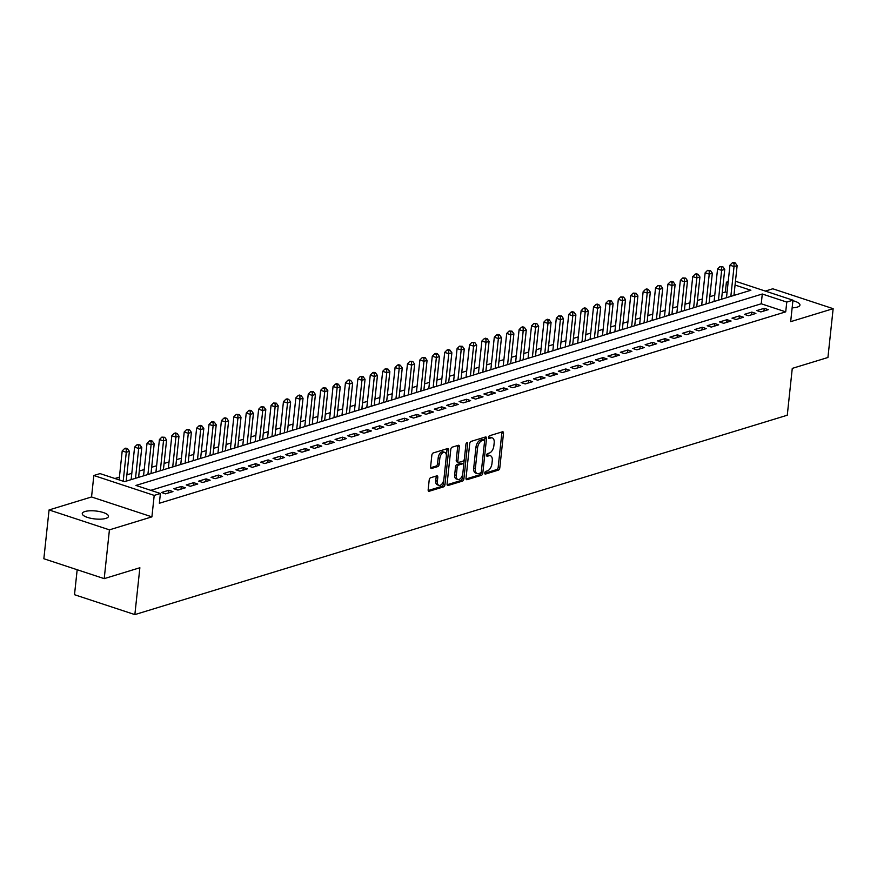 <?xml version="1.0" encoding="UTF-8"?>
<svg xmlns="http://www.w3.org/2000/svg" width="877" height="877" viewBox="0 0 877 877"><rect width="100%" height="100%" fill="white"/><g stroke="black" fill="none" stroke-linecap="round" stroke-linejoin="round"><path stroke-width="1.32" d="M484.74 472.988A1.414 0.778 108.2 0 0 485.156 474.073A1.414 0.778 108.2 0 0 485.452 474.073L498.388 470.116A2.017 1.118 108.2 0 0 499.813 467.825L503.497 433.337A2.017 1.118 108.2 0 0 502.916 431.791A2.017 1.118 108.2 0 0 502.488 431.791L489.552 435.748A1.414 0.778 108.2 0 0 488.555 437.349A1.414 0.778 108.2 0 0 488.96 438.434A1.414 0.778 108.2 0 0 489.256 438.434L490.934 437.919A6.468 3.574 108.2 0 1 492.304 437.908A6.468 3.574 108.2 0 1 494.179 442.863L493.872 445.735A6.468 3.574 108.2 0 1 489.322 453.058L487.645 453.562A1.414 0.778 108.2 0 0 486.647 455.174A1.414 0.778 108.2 0 0 487.053 456.248A1.414 0.778 108.2 0 0 487.36 456.248L489.026 455.733A6.468 3.574 108.2 0 1 490.396 455.722A6.468 3.574 108.2 0 1 492.271 460.677L491.964 463.549A6.468 3.574 108.2 0 1 487.415 470.872L485.737 471.387A1.414 0.778 108.2 0 0 484.74 472.988M105.81 518.406A13.188 3.99 6.1 0 0 108.485 516.367A13.188 3.99 6.1 0 0 99.759 511.609A13.188 3.99 6.1 0 0 84.926 511.532A13.188 3.99 6.1 0 0 82.263 513.571A13.188 3.99 6.1 0 0 90.978 518.329A13.188 3.99 6.1 0 0 105.81 518.406M792.15 307.849A13.188 3.99 6.1 0 0 797.281 307.103A13.188 3.99 6.1 0 0 799.956 305.064A13.188 3.99 6.1 0 0 792.907 300.69M430.618 477.757A2.017 1.118 108.2 0 0 429.193 480.048L428.162 489.728A2.017 1.118 108.2 0 0 428.743 491.273A2.017 1.118 108.2 0 0 429.171 491.263L443.543 486.878A2.017 1.118 108.2 0 0 444.968 484.586L448.651 450.098A2.017 1.118 108.2 0 0 448.07 448.553A2.017 1.118 108.2 0 0 447.632 448.553L433.271 452.949A2.017 1.118 108.2 0 0 431.846 455.229L430.596 466.926A2.017 1.118 108.2 0 0 431.188 468.471A2.017 1.118 108.2 0 0 431.616 468.461L437.766 466.586A2.017 1.118 108.2 0 0 439.18 464.295L439.805 458.507A5.405 2.982 108.2 0 1 444.749 452.368A5.405 2.982 108.2 0 1 446.316 456.511L443.894 479.215A5.405 2.982 108.2 0 1 438.938 485.354A5.405 2.982 108.2 0 1 437.371 481.21L437.776 477.428A2.017 1.118 108.2 0 0 437.195 475.871A2.017 1.118 108.2 0 0 436.768 475.882L430.618 477.757M104.21 578.645L43.85 558.748L49.068 509.943L109.428 529.851L104.21 578.645L139.871 567.748L134.861 614.602L787.272 415.227L792.271 368.384L827.932 357.487L833.15 308.682L790.67 321.662L792.961 300.186L786.768 302.083L785.715 311.85L159.362 503.255L160.403 493.499L154.199 495.395L93.839 475.498L100.044 473.602L124.512 481.659L750.876 290.254L735.058 285.047M109.428 529.851L151.907 516.86L154.199 495.395M466.027 478.151A2.017 1.118 108.2 0 0 466.608 479.697A2.017 1.118 108.2 0 0 467.035 479.697L481.407 475.301A2.017 1.118 108.2 0 0 482.821 473.021L486.516 438.533A2.017 1.118 108.2 0 0 485.924 436.976A2.017 1.118 108.2 0 0 485.496 436.987L471.135 441.372A2.017 1.118 108.2 0 0 469.71 443.663L466.027 478.151M462.475 481.089L448.103 485.485A2.017 1.118 108.2 0 1 447.676 485.485A2.017 1.118 108.2 0 1 447.095 483.94L450.778 449.452A2.017 1.118 108.2 0 1 452.203 447.16L458.353 445.286A2.017 1.118 108.2 0 1 458.781 445.275A2.017 1.118 108.2 0 1 459.362 446.821L457.871 460.809A2.017 1.118 108.2 0 0 458.452 462.365A2.017 1.118 108.2 0 0 458.879 462.354L462.957 461.116A2.017 1.118 108.2 0 0 464.382 458.824L465.939 444.255A1.414 0.778 108.2 0 1 467.233 442.655A1.414 0.778 108.2 0 1 467.638 443.74L463.9 478.798A2.017 1.118 108.2 0 1 462.475 481.089L460.842 480.552L447.127 484.74M833.15 308.682L772.79 288.785L765.303 291.076M760.863 311.927L768.307 309.658L764.229 308.309L756.785 310.579L760.863 311.927M748.465 315.72L755.908 313.44L751.83 312.102L744.387 314.372L748.465 315.72M736.066 319.513L743.499 317.233L739.421 315.884L731.988 318.165L736.066 319.513M723.657 323.295L731.1 321.026L727.022 319.677L719.578 321.958L723.657 323.295M711.258 327.088L718.702 324.819L714.623 323.47L707.18 325.74L711.258 327.088M698.848 330.881L706.292 328.601L702.214 327.264L694.77 329.533L698.848 330.881M686.45 334.674L693.893 332.394L689.815 331.046L682.372 333.326L686.45 334.674M674.051 338.456L681.484 336.187L677.406 334.839L669.973 337.119L674.051 338.456M661.642 342.249L669.085 339.98L665.007 338.632L657.564 340.901L661.642 342.249M649.243 346.042L656.687 343.762L652.609 342.425L645.165 344.694L649.243 346.042M636.834 349.835L644.277 347.555L640.199 346.207L632.755 348.487L636.834 349.835M624.435 353.617L631.878 351.348L627.8 350L620.357 352.28L624.435 353.617M612.036 357.41L619.469 355.141L615.391 353.793L607.947 356.062L612.036 357.41M599.627 361.203L607.07 358.923L602.992 357.586L595.549 359.855L599.627 361.203M587.228 364.996L594.672 362.716L590.583 361.368L583.15 363.648L587.228 364.996M574.819 368.778L582.262 366.509L578.184 365.161L570.741 367.441L574.819 368.778M562.42 372.572L569.864 370.302L565.786 368.954L558.342 371.223L562.42 372.572M550.011 376.365L557.454 374.084L553.376 372.747L545.933 375.016L550.011 376.365M537.612 380.158L545.055 377.877L540.977 376.529L533.534 378.809L537.612 380.158M525.213 383.94L532.646 381.67L528.568 380.322L521.135 382.602L525.213 383.94M512.804 387.733L520.247 385.463L516.169 384.115L508.726 386.384L512.804 387.733M500.405 391.526L507.849 389.245L503.771 387.908L496.327 390.177L500.405 391.526M487.996 395.319L495.439 393.039L491.361 391.69L483.918 393.97L487.996 395.319M475.597 399.101L483.041 396.832L478.963 395.483L471.519 397.763L475.597 399.101M463.199 402.894L470.631 400.625L466.553 399.276L459.109 401.545L463.199 402.894M450.789 406.687L458.232 404.407L454.154 403.069L446.711 405.338L450.789 406.687M438.39 410.48L445.834 408.2L441.756 406.851L434.312 409.131L438.39 410.48M425.981 414.262L433.424 411.993L429.346 410.644L421.903 412.924L425.981 414.262M413.582 418.055L421.026 415.786L416.948 414.437L409.504 416.707L413.582 418.055M401.173 421.848L408.616 419.568L404.538 418.23L397.095 420.5L401.173 421.848M388.774 425.641L396.218 423.361L392.14 422.012L384.696 424.293L388.774 425.641M376.376 429.423L383.808 427.154L379.73 425.805L372.297 428.086L376.376 429.423M363.966 433.216L371.409 430.947L367.331 429.598L359.888 431.868L363.966 433.216M351.567 437.009L359.011 434.729L354.933 433.391L347.489 435.661L351.567 437.009M339.158 440.802L346.601 438.522L342.523 437.174L335.08 439.454L339.158 440.802M326.759 444.584L334.203 442.315L330.125 440.967L322.681 443.247L326.759 444.584M314.361 448.377L321.793 446.108L317.715 444.76L310.283 447.029L314.361 448.377M301.951 452.17L309.395 449.89L305.317 448.553L297.873 450.822L301.951 452.17M289.553 455.963L296.996 453.683L292.918 452.335L285.474 454.615L289.553 455.963M277.143 459.745L284.587 457.476L280.508 456.128L273.065 458.408L277.143 459.745M264.744 463.538L272.188 461.269L268.11 459.921L260.666 462.19L264.744 463.538M252.335 467.331L259.778 465.051L255.7 463.714L248.257 465.983L252.335 467.331M239.936 471.124L247.38 468.844L243.302 467.496L235.858 469.776L239.936 471.124M227.538 474.906L234.981 472.637L230.892 471.289L223.46 473.569L227.538 474.906M215.128 478.699L222.572 476.43L218.494 475.082L211.05 477.351L215.128 478.699M202.73 482.493L210.173 480.212L206.095 478.875L198.651 481.144L202.73 482.493M190.32 486.286L197.763 484.005L193.685 482.657L186.242 484.937L190.32 486.286M177.921 490.068L185.365 487.798L181.287 486.45L173.843 488.73L177.921 490.068M165.523 493.861L172.955 491.591L168.877 490.243L161.445 492.512L165.523 493.861M785.715 311.85L761.247 303.782L150.8 490.331M727.044 292.501L725.356 291.953L722.22 292.907M714.755 295.187L709.822 296.7M702.356 298.98L697.423 300.482M689.958 302.773L685.014 304.275M677.548 306.555L672.615 308.068M665.15 310.348L660.206 311.861M652.74 314.141L647.807 315.643M640.342 317.934L635.397 319.436M627.932 321.716L622.999 323.229M615.533 325.51L610.6 327.022M603.135 329.303L598.191 330.804M590.725 333.096L585.792 334.597M578.327 336.878L573.383 338.39M565.917 340.671L560.984 342.183M553.519 344.464L548.585 345.966M541.12 348.257L536.176 349.759M528.71 352.039L523.777 353.552M516.312 355.832L511.368 357.345M503.902 359.625L498.969 361.127M491.504 363.418L486.571 364.92M479.105 367.2L474.161 368.713M466.696 370.993L461.762 372.506M454.297 374.786L449.353 376.288M441.887 378.579L436.954 380.081M429.489 382.361L424.545 383.874M417.079 386.154L412.146 387.667M404.681 389.947L399.748 391.449M392.282 393.74L387.338 395.242M379.873 397.522L374.939 399.035M367.474 401.315L362.53 402.828M355.064 405.108L350.131 406.61M342.666 408.901L337.733 410.403M330.267 412.683L325.323 414.196M317.858 416.476L312.925 417.989M305.459 420.269L300.515 421.771M293.05 424.062L288.116 425.564M280.651 427.844L275.707 429.357M268.241 431.637L263.308 433.15M255.843 435.43L250.91 436.932M243.444 439.224L238.5 440.725M231.035 443.006L226.102 444.518M218.636 446.799L213.692 448.311M206.227 450.592L201.293 452.093M193.828 454.385L188.895 455.887M181.429 458.167L176.485 459.68M169.02 461.96L164.087 463.473M156.621 465.753L151.677 467.255M144.212 469.546L139.279 471.048M131.813 473.328L126.88 474.841M119.415 477.121L114.909 478.502M734.97 295.11L734.016 294.804M77.176 569.732L74.501 594.705L134.861 614.602M151.907 516.86L91.548 496.963L49.068 509.943M91.548 496.963L93.839 475.498M725.356 291.953L726.397 282.186L728.206 281.638M786.768 302.083L762.288 294.014L135.935 485.43L160.403 493.499M735.474 281.243L792.961 300.186M728.085 282.745L726.397 282.186M761.247 303.782L762.288 294.014M764.229 308.309L763.944 310.984M751.83 312.102L751.545 314.777M739.421 315.884L739.136 318.57M727.022 319.677L726.737 322.363M714.623 323.47L714.338 326.145M702.214 327.264L701.929 329.938M689.815 331.046L689.53 333.731M677.406 334.839L677.121 337.524M665.007 338.632L664.722 341.306M652.609 342.425L652.313 345.099M640.199 346.207L639.914 348.893M627.8 350L627.515 352.686M615.391 353.793L615.106 356.468M602.992 357.586L602.707 360.261M590.583 361.368L590.298 364.054M578.184 365.161L577.899 367.847M565.786 368.954L565.501 371.629M553.376 372.747L553.091 375.422M540.977 376.529L540.692 379.215M528.568 380.322L528.283 383.008M516.169 384.115L515.884 386.79M503.771 387.908L503.475 390.583M491.361 391.69L491.076 394.376M478.963 395.483L478.678 398.169M466.553 399.276L466.268 401.951M454.154 403.069L453.869 405.744M441.756 406.851L441.46 409.537M429.346 410.644L429.061 413.33M416.948 414.437L416.663 417.112M404.538 418.23L404.253 420.905M392.14 422.012L391.855 424.698M379.73 425.805L379.445 428.491M367.331 429.598L367.046 432.273M354.933 433.391L354.648 436.066M342.523 437.174L342.238 439.859M330.125 440.967L329.84 443.652M317.715 444.76L317.43 447.434M305.317 448.553L305.032 451.227M292.918 452.335L292.622 455.02M280.508 456.128L280.223 458.814M268.11 459.921L267.825 462.596M255.7 463.714L255.415 466.389M243.302 467.496L243.017 470.182M230.892 471.289L230.607 473.975M218.494 475.082L218.209 477.757M206.095 478.875L205.81 481.55M193.685 482.657L193.4 485.343M181.287 486.45L181.002 489.136M168.877 490.243L168.592 492.918M490.396 455.722L488.774 455.185A6.468 3.574 108.2 0 0 487.404 455.196L489.026 455.733M486.636 455.437L487.404 455.196M492.304 437.908L490.671 437.371A6.468 3.574 108.2 0 0 489.3 437.382L490.934 437.919M488.544 437.612L489.3 437.382M484.729 473.251L496.755 469.579A2.017 1.118 108.2 0 0 498.18 467.288L501.863 432.799A2.017 1.118 108.2 0 0 501.83 431.999M484.586 440.758L484.882 437.996A2.017 1.118 108.2 0 0 484.849 437.185M466.06 478.963L479.774 474.764A2.017 1.118 108.2 0 0 481.199 472.484L481.265 471.859M480.355 473.032A1.414 0.778 108.2 0 0 481.352 471.431L484.586 441.153A1.414 0.778 108.2 0 0 484.17 440.079A1.414 0.778 108.2 0 0 483.874 440.079L482.109 440.616A6.468 3.574 108.2 0 0 477.559 447.939L475.345 468.636A6.468 3.574 108.2 0 0 477.22 473.591A6.468 3.574 108.2 0 0 478.59 473.569L480.355 473.032M482.778 439.717A1.414 0.778 108.2 0 0 482.547 439.53A1.414 0.778 108.2 0 0 482.24 439.541L483.874 440.079M477.22 473.591L475.586 473.043A6.468 3.574 108.2 0 1 473.712 468.099L475.926 447.402A6.468 3.574 108.2 0 1 480.475 440.079L482.24 439.541M458.452 462.365L456.818 461.828A2.017 1.118 108.2 0 1 456.237 460.272L457.728 446.283A2.017 1.118 108.2 0 0 457.695 445.483M464.284 459.329L463.703 464.854M462.705 474.161L462.267 478.261L463.9 478.798M456.314 475.323A5.405 2.982 108.2 0 0 457.882 479.467A5.405 2.982 108.2 0 0 462.826 473.339L463.681 465.336A2.017 1.118 108.2 0 0 463.1 463.79A2.017 1.118 108.2 0 0 462.672 463.79L458.594 465.04A2.017 1.118 108.2 0 0 457.169 467.331L456.314 475.323L454.681 474.786A5.405 2.982 108.2 0 0 456.248 478.93L457.882 479.467M461.806 463.505A2.017 1.118 108.2 0 0 461.466 463.253A2.017 1.118 108.2 0 0 461.039 463.253L462.672 463.79M454.681 474.786L455.536 466.794A2.017 1.118 108.2 0 1 456.961 464.503L461.039 463.253M460.842 480.552A2.017 1.118 108.2 0 0 462.267 478.261M438.938 485.354L437.305 484.817A5.405 2.982 108.2 0 1 435.748 480.673L436.154 476.891A2.017 1.118 108.2 0 0 436.11 476.079M444.749 452.368L443.126 451.83A5.405 2.982 108.2 0 0 438.171 457.969L439.805 458.507M430.64 467.726L436.132 466.049A2.017 1.118 108.2 0 0 437.546 463.758L438.171 457.969M446.36 455.711L447.018 449.561A2.017 1.118 108.2 0 0 446.985 448.75M428.195 490.528L441.909 486.34A2.017 1.118 108.2 0 0 443.334 484.049L443.762 480.048M733.95 295.428L737.14 265.599L734.038 266.542L729.96 265.194L726.485 297.709M734.016 263.319L735.255 262.936L733.632 262.398L732.383 262.782L734.016 263.319L734.038 266.542L730.848 296.371M735.255 262.936L737.14 265.599M729.96 265.194L732.383 262.782M721.552 299.21L724.742 269.382L721.639 270.335L717.561 268.987L714.086 301.502M721.618 267.112L722.856 266.729L719.984 266.575L721.618 267.112L721.639 270.335L718.449 300.164M722.856 266.729L724.742 269.382M717.561 268.987L719.984 266.575M709.142 303.003L712.332 273.175L709.23 274.128L705.152 272.78L701.677 305.284M709.208 270.894L710.458 270.522L707.586 270.357L709.208 270.894L709.23 274.128L706.051 303.957M710.458 270.522L712.332 273.175M705.152 272.78L707.586 270.357M696.744 306.797L699.934 276.968L696.831 277.91L692.753 276.573L689.278 309.077M696.809 274.687L698.048 274.315L696.415 273.767L695.176 274.15L696.809 274.687L696.831 277.91L693.641 307.739M698.048 274.315L699.934 276.968M692.753 276.573L695.176 274.15M684.345 310.59L687.524 280.761L684.433 281.703L680.355 280.355L676.88 312.87M684.411 278.48L685.65 278.097L682.777 277.943L684.411 278.48L684.433 281.703L681.243 311.532M685.65 278.097L687.524 280.761M680.355 280.355L682.777 277.943M671.935 314.372L675.126 284.543L672.023 285.496L667.945 284.148L664.47 316.663M672.001 282.273L673.24 281.89L671.607 281.353L670.368 281.736L672.001 282.273L672.023 285.496L668.833 315.325M673.24 281.89L675.126 284.543M667.945 284.148L670.368 281.736M659.537 318.165L662.727 288.336L659.625 289.289L655.547 287.941L652.071 320.445M659.603 286.055L660.841 285.683L657.969 285.518L659.603 286.055L659.625 289.289L656.434 319.118M660.841 285.683L662.727 288.336M655.547 287.941L657.969 285.518M647.127 321.958L650.317 292.129L647.215 293.071L643.137 291.734L639.662 324.238M647.193 289.848L648.432 289.476L646.809 288.928L645.56 289.311L647.193 289.848L647.215 293.071L644.036 322.9M648.432 289.476L650.317 292.129M643.137 291.734L645.56 289.311M634.729 325.751L637.919 295.922L634.816 296.865L630.738 295.516L627.263 328.031M634.795 293.642L636.033 293.258L633.161 293.104L634.795 293.642L634.816 296.865L631.626 326.693M636.033 293.258L637.919 295.922M630.738 295.516L633.161 293.104M622.33 329.533L625.509 299.704L622.418 300.658L618.329 299.309L614.865 331.824M622.385 297.435L623.635 297.051L620.763 296.897L622.385 297.435L622.418 300.658L619.228 330.486M623.635 297.051L625.509 299.704M618.329 299.309L620.763 296.897M609.921 333.326L613.111 303.497L610.008 304.451L605.93 303.102L602.455 335.606M609.986 301.217L611.225 300.844L608.353 300.679L609.986 301.217L610.008 304.451L606.818 334.28M611.225 300.844L613.111 303.497M605.93 303.102L608.353 300.679M597.522 337.119L600.712 307.29L597.61 308.233L593.532 306.895L590.057 339.399M597.588 305.01L598.827 304.637L597.193 304.089L595.954 304.472L597.588 305.01L597.61 308.233L594.42 338.062M598.827 304.637L600.712 307.29M593.532 306.895L595.954 304.472M585.112 340.912L588.303 311.083L585.2 312.026L581.122 310.677L577.647 343.192M585.178 308.803L586.417 308.419L584.795 307.882L583.545 308.265L585.178 308.803L585.2 312.026L582.01 341.855M586.417 308.419L588.303 311.083M581.122 310.677L583.545 308.265M572.714 344.694L575.904 314.865L572.802 315.819L568.724 314.47L565.248 346.985M572.78 312.596L574.018 312.212L572.385 311.675L571.146 312.059L572.78 312.596L572.802 315.819L569.611 345.648M574.018 312.212L575.904 314.865M568.724 314.47L571.146 312.059M560.304 348.487L563.494 318.658L560.392 319.612L556.314 318.263L552.839 350.767M560.37 316.378L561.62 316.005L558.748 315.841L560.37 316.378L560.392 319.612L557.213 349.441M561.62 316.005L563.494 318.658M556.314 318.263L558.748 315.841M547.906 352.28L551.096 322.451L547.993 323.394L543.915 322.056L540.44 354.56M547.972 320.171L549.21 319.798L547.577 319.25L546.338 319.634L547.972 320.171L547.993 323.394L544.803 353.223M549.21 319.798L551.096 322.451M543.915 322.056L546.338 319.634M535.507 356.073L538.686 326.244L535.595 327.187L531.517 325.838L528.042 358.353M535.573 323.964L536.812 323.58L533.94 323.427L535.573 323.964L535.595 327.187L532.405 357.016M536.812 323.58L538.686 326.244M531.517 325.838L533.94 323.427M523.098 359.855L526.288 330.026L523.185 330.98L519.107 329.631L515.632 362.146M523.163 327.757L524.402 327.373L522.78 326.836L521.53 327.22L523.163 327.757L523.185 330.98L519.995 360.809M524.402 327.373L526.288 330.026M519.107 329.631L521.53 327.22M510.699 363.648L513.889 333.819L510.787 334.773L506.709 333.424L503.234 365.928M510.765 331.539L512.004 331.166L509.131 331.002L510.765 331.539L510.787 334.773L507.597 364.602M512.004 331.166L513.889 333.819M506.709 333.424L509.131 331.002M498.289 367.441L501.48 337.612L498.377 338.555L494.299 337.217L490.824 369.721M498.355 335.332L499.594 334.959L497.972 334.411L496.733 334.795L498.355 335.332L498.377 338.555L495.198 368.384M499.594 334.959L501.48 337.612M494.299 337.217L496.733 334.795M485.891 371.234L489.081 341.405L485.979 342.348L481.901 341L478.425 373.514M485.957 339.125L487.195 338.741L485.562 338.204L484.323 338.588L485.957 339.125L485.979 342.348L482.788 372.177M487.195 338.741L489.081 341.405M481.901 341L484.323 338.588M473.492 375.016L476.671 345.187L473.58 346.141L469.491 344.793L466.027 377.307M473.558 342.918L474.797 342.534L471.925 342.381L473.558 342.918L473.58 346.141L470.39 375.97M474.797 342.534L476.671 345.187M469.491 344.793L471.925 342.381M461.083 378.809L464.273 348.98L461.17 349.934L457.092 348.586L453.617 381.089M461.149 346.7L462.387 346.327L459.515 346.163L461.149 346.7L461.17 349.934L457.98 379.763M462.387 346.327L464.273 348.98M457.092 348.586L459.515 346.163M448.684 382.602L451.874 352.773L448.772 353.716L444.694 352.379L441.219 384.882M448.75 350.493L449.989 350.12L448.355 349.572L447.117 349.956L448.75 350.493L448.772 353.716L445.582 383.545M449.989 350.12L451.874 352.773M444.694 352.379L447.117 349.956M436.275 386.395L439.465 356.566L436.362 357.509L432.284 356.161L428.809 388.675M436.34 354.286L437.579 353.902L435.957 353.365L434.707 353.749L436.34 354.286L436.362 357.509L433.172 387.338M437.579 353.902L439.465 356.566M432.284 356.161L434.707 353.749M423.876 390.177L427.066 360.348L423.964 361.302L419.886 359.954L416.411 392.468M423.942 358.079L425.181 357.695L422.308 357.542L423.942 358.079L423.964 361.302L420.774 391.131M425.181 357.695L427.066 360.348M419.886 359.954L422.308 357.542M411.477 393.97L414.657 364.141L411.554 365.095L407.476 363.747L404.012 396.251M411.532 361.861L412.782 361.488L409.91 361.324L411.532 361.861L411.554 365.095L408.375 394.924M412.782 361.488L414.657 364.141M407.476 363.747L409.91 361.324M399.068 397.763L402.258 367.934L399.156 368.877L395.078 367.54L391.602 400.044M399.134 365.654L400.372 365.281L398.739 364.733L397.5 365.117L399.134 365.654L399.156 368.877L395.965 398.706M400.372 365.281L402.258 367.934M395.078 367.54L397.5 365.117M386.669 401.556L389.848 371.727L386.757 372.67L382.679 371.322L379.204 403.837M386.735 369.447L387.974 369.064L385.102 368.91L386.735 369.447L386.757 372.67L383.567 402.499M387.974 369.064L389.848 371.727M382.679 371.322L385.102 368.91M374.26 405.338L377.45 375.509L374.347 376.463L370.269 375.115L366.794 407.63M374.326 373.24L375.564 372.857L373.942 372.319L372.692 372.703L374.326 373.24L374.347 376.463L371.157 406.292M375.564 372.857L377.45 375.509M370.269 375.115L372.692 372.703M361.861 409.131L365.051 379.303L361.949 380.256L357.871 378.908L354.396 411.412M361.927 377.022L363.166 376.65L360.294 376.485L361.927 377.022L361.949 380.256L358.759 410.085M363.166 376.65L365.051 379.303M357.871 378.908L360.294 376.485M349.452 412.924L352.642 383.096L349.539 384.038L345.461 382.701L341.986 415.205M349.517 380.815L350.767 380.443L349.134 379.894L347.895 380.278L349.517 380.815L349.539 384.038L346.36 413.867M350.767 380.443L352.642 383.096M345.461 382.701L347.895 380.278M337.053 416.718L340.243 386.889L337.141 387.831L333.063 386.483L329.588 418.998M337.119 384.608L338.358 384.225L336.724 383.688L335.485 384.071L337.119 384.608L337.141 387.831L333.951 417.66M338.358 384.225L340.243 386.889M333.063 386.483L335.485 384.071M324.654 420.5L327.834 390.671L324.742 391.624L320.664 390.276L317.189 422.791M324.72 388.401L325.959 388.018L323.087 387.864L324.72 388.401L324.742 391.624L321.552 421.453M325.959 388.018L327.834 390.671M320.664 390.276L323.087 387.864M312.245 424.293L315.435 394.464L312.333 395.417L308.255 394.069L304.779 426.573M312.311 392.183L313.549 391.811L310.677 391.646L312.311 392.183L312.333 395.417L309.142 425.246M313.549 391.811L315.435 394.464M308.255 394.069L310.677 391.646M299.846 428.086L303.036 398.257L299.934 399.199L295.856 397.862L292.381 430.366M299.912 395.976L301.151 395.604L299.517 395.056L298.279 395.439L299.912 395.976L299.934 399.199L296.744 429.028M301.151 395.604L303.036 398.257M295.856 397.862L298.279 395.439M287.437 431.879L290.627 402.05L287.524 402.992L283.446 401.644L279.971 434.159M287.503 399.769L288.741 399.386L287.119 398.849L285.869 399.232L287.503 399.769L287.524 402.992L284.345 432.821M288.741 399.386L290.627 402.05M283.446 401.644L285.869 399.232M275.038 435.661L278.228 405.832L275.126 406.785L271.048 405.437L267.573 437.952M275.104 403.563L276.343 403.179L273.471 403.025L275.104 403.563L275.126 406.785L271.936 436.614M276.343 403.179L278.228 405.832M271.048 405.437L273.471 403.025M262.64 439.454L265.819 409.625L262.727 410.579L258.638 409.23L255.174 441.734M262.694 407.345L263.944 406.972L261.072 406.807L262.694 407.345L262.727 410.579L259.537 440.407M263.944 406.972L265.819 409.625M258.638 409.23L261.072 406.807M250.23 443.247L253.42 413.418L250.318 414.361L246.24 413.023L242.765 445.527M250.296 411.138L251.535 410.765L249.901 410.217L248.662 410.6L250.296 411.138L250.318 414.361L247.128 444.19M251.535 410.765L253.42 413.418M246.24 413.023L248.662 410.6M237.831 447.04L241.022 417.211L237.919 418.154L233.841 416.805L230.366 449.32M237.897 414.931L239.136 414.547L236.264 414.393L237.897 414.931L237.919 418.154L234.729 447.983M239.136 414.547L241.022 417.211M233.841 416.805L236.264 414.393M225.422 450.822L228.612 420.993L225.51 421.947L221.432 420.598L217.956 453.113M225.488 418.724L226.726 418.34L225.104 417.803L223.854 418.186L225.488 418.724L225.51 421.947L222.32 451.776M226.726 418.34L228.612 420.993M221.432 420.598L223.854 418.186M213.023 454.615L216.213 424.786L213.111 425.74L209.033 424.391L205.558 456.895M213.089 422.506L214.328 422.133L212.694 421.596L211.456 421.969L213.089 422.506L213.111 425.74L209.921 455.569M214.328 422.133L216.213 424.786M209.033 424.391L211.456 421.969M200.614 458.408L203.804 428.579L200.701 429.522L196.623 428.184L193.148 460.688M200.68 426.299L201.929 425.926L200.296 425.378L199.057 425.762L200.68 426.299L200.701 429.522L197.522 459.351M201.929 425.926L203.804 428.579M196.623 428.184L199.057 425.762M188.215 462.201L191.405 432.372L188.303 433.315L184.225 431.966L180.75 464.481M188.281 430.092L189.52 429.708L186.648 429.555L188.281 430.092L188.303 433.315L185.113 463.144M189.52 429.708L191.405 432.372M184.225 431.966L186.648 429.555M175.817 465.983L178.996 436.154L175.904 437.108L171.826 435.759L168.351 468.274M175.882 433.885L177.121 433.501L175.488 432.964L174.249 433.348L175.882 433.885L175.904 437.108L172.714 466.937M177.121 433.501L178.996 436.154M171.826 435.759L174.249 433.348M163.407 469.776L166.597 439.947L163.495 440.901L159.417 439.552L155.942 472.056M163.473 437.667L164.712 437.294L161.839 437.13L163.473 437.667L163.495 440.901L160.305 470.73M164.712 437.294L166.597 439.947M159.417 439.552L161.839 437.13M151.008 473.569L154.199 443.74L151.096 444.683L147.018 443.345L143.543 475.849M151.074 441.46L152.313 441.087L150.68 440.539L149.441 440.923L151.074 441.46L151.096 444.683L147.906 474.512M152.313 441.087L154.199 443.74M147.018 443.345L149.441 440.923M138.599 477.362L141.789 447.533L138.687 448.476L134.609 447.127L131.133 479.642M138.665 445.253L139.903 444.869L137.042 444.716L138.665 445.253L138.687 448.476L135.507 478.305M139.903 444.869L141.789 447.533M134.609 447.127L137.042 444.716M126.2 481.144L129.39 451.315L126.288 452.269L122.21 450.921L119.119 479.883M126.266 449.046L127.505 448.662L125.871 448.125L124.633 448.509L126.266 449.046L126.288 452.269L123.197 481.232M127.505 448.662L129.39 451.315M122.21 450.921L124.633 448.509M501.863 432.799L503.497 433.337M498.18 467.288L499.813 467.825M496.755 469.579L498.388 470.116M484.882 437.996L486.516 438.533M481.199 472.484L482.821 473.021M479.774 474.764L481.407 475.301M466.268 479.445L467.035 479.697M480.475 440.079L482.109 440.616M475.926 447.402L477.559 447.939M473.712 468.099L475.345 468.636M447.336 485.233L448.103 485.485M457.728 446.283L459.362 446.821M456.237 460.272L457.871 460.809M466.257 443.28L467.638 443.74M456.961 464.503L458.594 465.04M455.536 466.794L457.169 467.331M436.154 476.891L437.776 477.428M435.748 480.673L437.371 481.21M437.546 463.758L439.18 464.295M436.132 466.049L437.766 466.586M430.837 468.208L431.616 468.461M447.018 449.561L448.651 450.098M443.334 484.049L444.968 484.586M441.909 486.34L443.543 486.878M428.404 491.01L429.171 491.263M482.547 439.53L484.17 440.079M461.466 463.253L463.1 463.79"/></g></svg>
